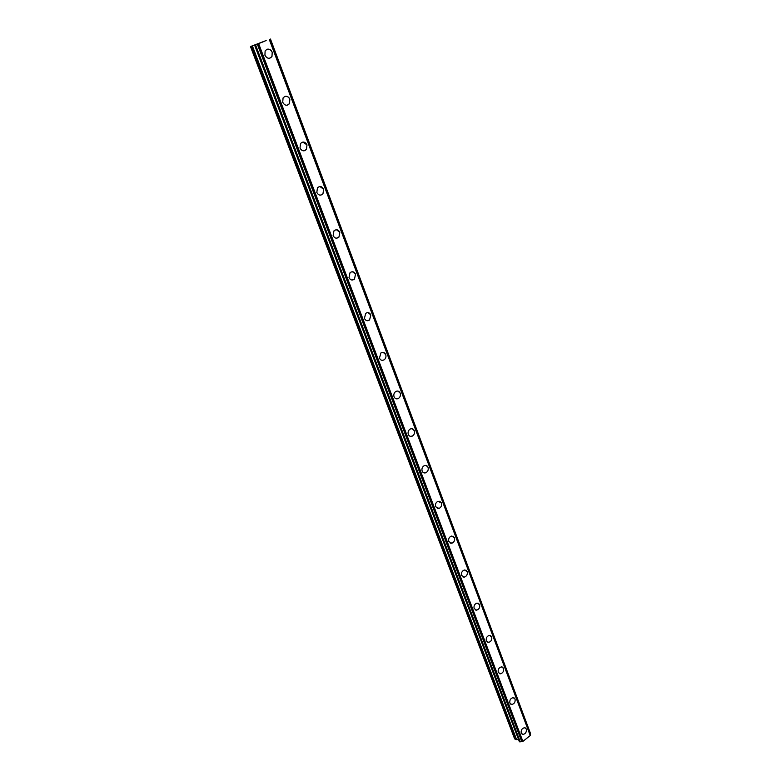 <?xml version="1.0" encoding="UTF-8"?>
<svg xmlns="http://www.w3.org/2000/svg" width="781" height="781" viewBox="0 0 781 781"><rect width="100%" height="100%" fill="white"/><g stroke="black" fill="none" stroke-linecap="round" stroke-linejoin="round"><path stroke-width="1.17" d="M525.388 727.931L526.316 729.063C526.697 732.08 525.554 733.876 522.909 734.462L522.128 734.228M521.22 733.105C520.839 730.108 521.962 728.312 524.607 727.707L526.326 729.073C526.697 732.08 525.564 733.886 522.909 734.472L521.22 733.105M514.054 697.872L515.06 699.073C515.47 702.041 514.357 703.857 511.731 704.511L510.852 704.277M509.866 703.085C509.456 700.137 510.549 698.321 513.166 697.648L515.06 699.073C515.47 702.041 514.357 703.857 511.731 704.511L509.866 703.085M502.437 667.081L503.52 668.36C503.97 671.269 502.896 673.095 500.299 673.827L499.313 673.603M498.249 672.343C497.8 669.444 498.864 667.618 501.441 666.876L503.53 668.36C503.97 671.279 502.896 673.095 500.309 673.827L498.249 672.343M490.527 635.539L491.708 636.896C492.186 639.746 491.151 641.572 488.613 642.382L487.5 642.187M486.338 640.84C485.86 638.009 486.875 636.173 489.404 635.353L491.718 636.896C492.186 639.746 491.151 641.582 488.613 642.382L486.338 640.84M478.323 603.215L479.602 604.65C480.11 607.433 479.124 609.268 476.644 610.156L475.395 609.99M474.135 608.565C473.618 605.802 474.594 603.967 477.054 603.059L479.612 604.66C480.12 607.433 479.124 609.268 476.654 610.156L474.135 608.565M465.798 570.081L467.204 571.604C467.731 574.308 466.794 576.144 464.402 577.12L463.006 576.993M461.62 575.48C461.083 572.795 462.01 570.96 464.383 569.974L467.204 571.614C467.731 574.308 466.804 576.144 464.402 577.12L461.62 575.48M452.941 536.098L454.474 537.728C455.03 540.335 454.161 542.17 451.857 543.225L450.305 543.156M448.792 541.555C448.235 538.958 449.095 537.123 451.369 536.059L454.483 537.728C455.04 540.335 454.171 542.17 451.867 543.225L448.792 541.555M439.742 501.246L441.431 502.974C442.007 505.492 441.206 507.318 439.02 508.451L437.301 508.46M435.642 506.752C435.056 504.253 435.847 502.427 438.014 501.285L441.431 502.974C442.007 505.492 441.206 507.318 439.02 508.451L435.642 506.752M426.192 465.486L428.047 467.321C428.632 469.732 427.9 471.548 425.84 472.749L423.966 472.866M422.14 471.05C421.545 468.649 422.257 466.843 424.298 465.622C426.006 465.046 427.256 465.613 428.047 467.321C428.642 469.742 427.91 471.548 425.85 472.749C424.161 473.306 422.921 472.73 422.14 471.05M412.261 428.779L414.301 430.721C414.906 433.045 414.252 434.832 412.329 436.091L410.298 436.335M408.287 434.402C407.672 432.098 408.317 430.321 410.21 429.042C412.056 428.3 413.422 428.857 414.311 430.721C414.916 433.045 414.252 434.832 412.339 436.091C410.513 436.813 409.166 436.247 408.287 434.402M397.949 391.086L400.204 393.155C400.809 395.371 400.223 397.129 398.456 398.437L396.279 398.827M394.054 396.768C393.448 394.581 394.014 392.823 395.752 391.506C397.724 390.568 399.208 391.125 400.204 393.155C400.809 395.371 400.233 397.129 398.466 398.437C396.514 399.345 395.049 398.788 394.054 396.768M383.217 352.377L385.716 354.574C386.322 356.683 385.824 358.411 384.203 359.758C382.143 360.861 380.562 360.314 379.449 358.128L380.913 352.953C382.993 351.821 384.594 352.358 385.716 354.574C386.331 356.683 385.824 358.411 384.203 359.758L384.203 359.758M368.076 312.605L370.829 314.928L369.55 320.005L367.158 320.727M364.434 318.414L365.674 313.366C367.861 312.01 369.579 312.527 370.838 314.928L369.55 320.005C367.382 321.323 365.674 320.796 364.434 318.414M352.475 271.739L355.531 274.19L354.467 279.129L352.016 280.037M349 277.597L350.034 272.676C352.309 271.095 354.144 271.593 355.54 274.19L354.467 279.129C352.211 280.682 350.386 280.164 349 277.597M336.426 229.721L339.803 232.299L338.934 237.102L336.474 238.195M333.136 235.628L333.965 230.854C336.318 229.028 338.271 229.507 339.813 232.299L338.944 237.102C336.601 238.888 334.668 238.4 333.136 235.628M319.888 186.513L323.627 189.217L322.943 193.883L320.503 195.152M316.813 192.458L317.457 187.821C319.878 185.751 321.938 186.22 323.637 189.207L322.953 193.883C320.542 195.904 318.502 195.426 316.813 192.458M302.862 142.064L306.982 144.875L306.464 149.405L304.092 150.84M300.011 148.029L300.5 143.538C302.969 141.224 305.127 141.673 306.992 144.875L306.474 149.405C304.014 151.67 301.866 151.211 300.011 148.029M285.309 96.317C287.349 96.073 288.863 97.049 289.849 99.236L289.478 103.629L287.213 105.22M282.722 102.291L283.064 97.937C285.563 95.389 287.828 95.819 289.858 99.236L289.487 103.629C286.998 106.128 284.743 105.689 282.722 102.291M267.229 49.213C269.435 48.822 271.095 49.828 272.208 52.239L271.964 56.496L269.835 58.214M264.915 55.187L265.12 50.96C267.649 48.178 270.011 48.598 272.208 52.239L271.973 56.496C269.455 59.229 267.102 58.8 264.915 55.187M263.177 41.823L261.811 42.311M262.406 42.067L260.678 42.701M262.992 41.891L261.85 42.35M260.688 42.789L259.194 43.365M259.79 43.062L258.277 43.668M266.165 40.534L250.467 46.567L266.165 40.553M530.133 734.247L530.524 733.544L270.431 39.07M519.336 741.491L522.88 741.413L530.231 735.556L530.319 734.794M250.467 46.567L514.65 738.914L516.632 739.685L518.496 739.373M258.726 43.843L522.88 741.413M269.347 39.616L530.231 735.556M251.502 46.255L515.802 739.578M252.39 45.952L516.632 739.685M254.713 45.288L519.404 741.657M255.114 45.171L519.843 741.921M255.592 44.995L520.253 741.862M257.398 44.332L521.757 741.599M257.593 44.263L521.933 741.608M258.482 43.941L522.684 741.491M269.494 39.548L530.309 735.419M269.757 39.411L530.358 734.901M270.314 39.128L530.445 733.75M254.674 45.298L519.336 741.589M269.767 39.401L530.358 734.843M270.47 39.05L530.524 733.544"/></g></svg>
